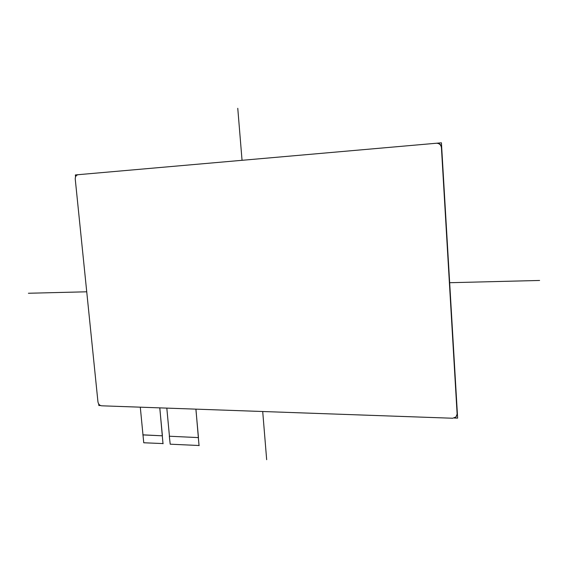 <?xml version="1.0" encoding="UTF-8"?>
<svg xmlns="http://www.w3.org/2000/svg" width="568" height="568" viewBox="0 0 568 568"><rect width="100%" height="100%" fill="white"/><g stroke="black" fill="none" stroke-linecap="round" stroke-linejoin="round"><path stroke-width="0.85" d="M199.041 445.667L195.932 409.152M199.169 445.511L170.208 444.19L169.321 436.231L198.459 437.601L169.321 436.231M163.002 443.743L159.807 407.874M163.137 443.58L143.747 442.77L142.98 434.847L162.405 435.812L142.852 434.91M140.296 407.178L142.98 434.847M166.814 408.122L169.441 436.16M199.056 445.582L198.339 437.672M163.016 443.651L162.285 435.876M198.459 437.601L195.889 409.152M162.405 435.812L159.764 407.867M456.097 416.841L457.368 413.532L455.969 416.976L452.717 418.24L101.644 405.808C99.613 405.502 98.378 404.175 97.944 401.817L75.246 179.076C75.196 176.577 76.176 175.114 78.185 174.688L436.579 143.228C439.383 143.384 441.002 144.883 441.435 147.737L441.712 147.723C441.279 144.875 439.667 143.37 436.863 143.221L436.721 143.228M457.112 413.802L441.435 147.737M457.368 413.532L441.712 147.723M237.765 108.303L242.046 160.304M262.707 411.516L266.669 459.697M28.4 293.258L86.734 291.796M449.664 282.715L539.6 280.464M75.551 176.826L75.359 174.944L77.937 174.717M436.749 143.221L441.421 142.809L457.638 418.14L454.293 418.02M100.486 405.538L98.832 405.481L98.676 403.926"/></g></svg>

